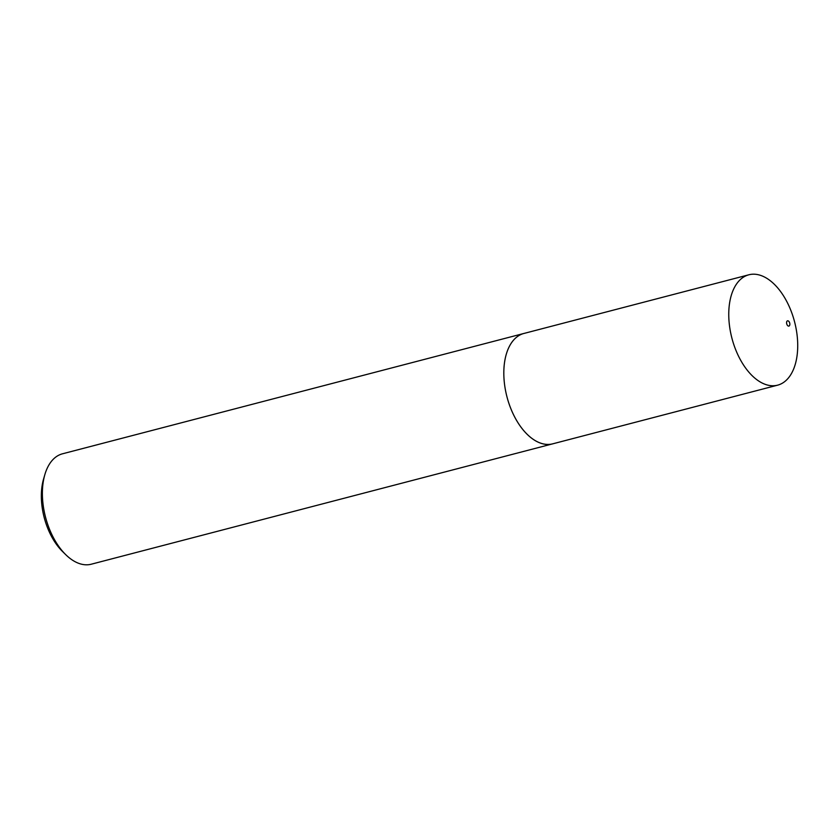 <?xml version="1.0" encoding="UTF-8"?>
<svg xmlns="http://www.w3.org/2000/svg" width="839" height="839" viewBox="0 0 839 839"><rect width="100%" height="100%" fill="white"/><g stroke="black" fill="none" stroke-linecap="round" stroke-linejoin="round"><path stroke-width="1.26" d="M524.7 333.261A57.052 32.396 75.4 0 0 523.903 333.45A57.052 32.396 75.4 0 0 504.48 362.815A57.031 32.385 75.4 0 0 516.918 420.989A57.031 32.385 75.4 0 0 552.691 443.831A57.052 32.396 75.4 0 0 553.488 443.632M729.427 304.148A57.031 32.385 75.4 0 0 741.854 362.312A57.031 32.385 75.4 0 0 777.627 385.164A57.031 32.385 75.4 0 0 797.05 355.799A57.031 32.385 75.4 0 0 784.622 297.646A57.031 32.385 75.4 0 0 748.839 274.793A57.031 32.385 75.4 0 0 729.427 304.148M786.604 322.228A2.716 1.542 75.4 0 0 787.894 325.815A2.716 1.542 75.4 0 0 789.824 324.693A2.716 1.542 75.4 0 0 788.534 321.106A2.716 1.542 75.4 0 0 786.604 322.228M65.683 554.61L62.422 551.391A51.619 29.313 -104.6 0 1 41.95 486.767A51.619 29.313 -104.6 0 1 43.555 479.079L44.834 474.685A57.052 32.396 75.4 0 0 43.051 483.17A57.052 32.396 75.4 0 0 65.683 554.61A57.052 32.396 75.4 0 0 91.283 564.207L777.627 385.164M44.834 474.685A57.052 32.396 75.4 0 1 62.485 453.805L523.903 333.45A57.031 32.385 75.4 0 0 504.491 362.826A57.052 32.396 75.4 0 0 516.908 421A57.052 32.396 75.4 0 0 552.702 443.852M523.903 333.461L748.839 274.793"/></g></svg>
